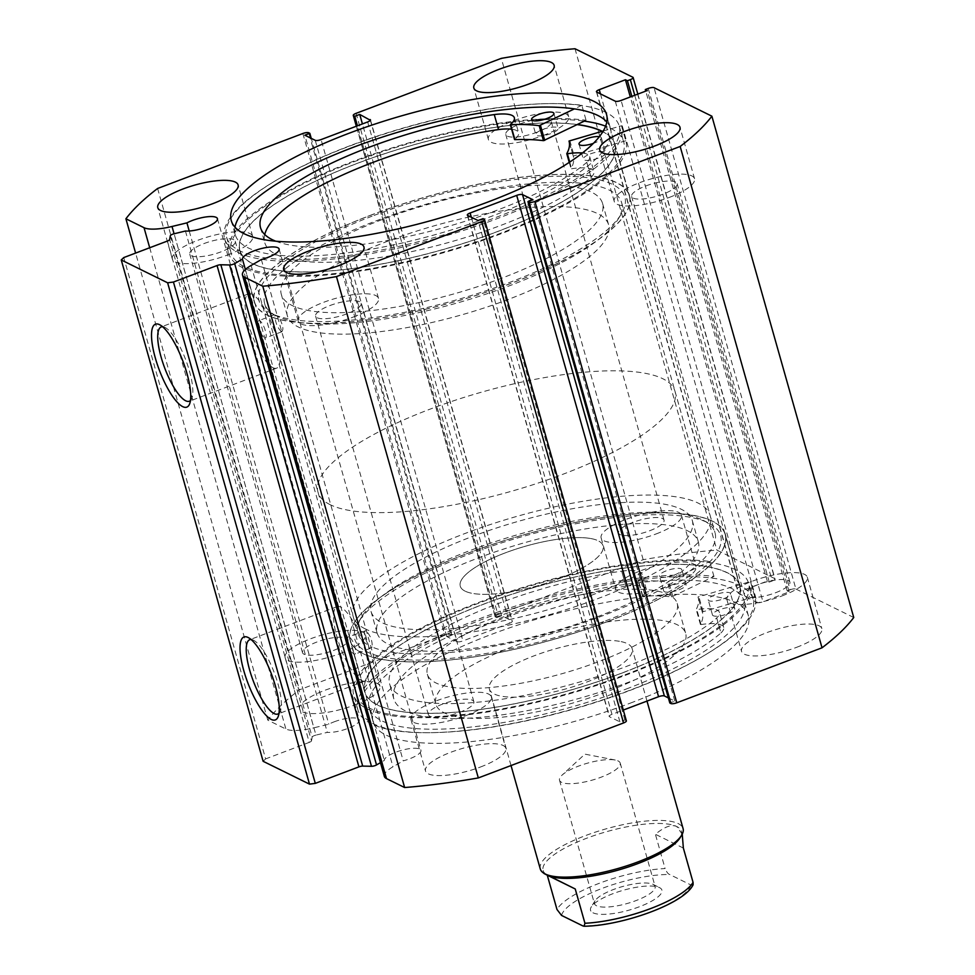 <?xml version="1.0" encoding="UTF-8"?>
<svg xmlns="http://www.w3.org/2000/svg" width="975" height="975" viewBox="0 0 975 975"><rect width="100%" height="100%" fill="white"/><g stroke="black" fill="none" stroke-linecap="round" stroke-linejoin="round"><path stroke-width="0.73" stroke-dasharray="4.88 3.66" d="M261.349 259.545L403.211 760.878A19.012 5.302 -15.8 0 0 409.451 758.867A19.012 5.302 -15.8 0 0 420.956 750.348A19.012 5.302 -15.8 0 0 395.874 752.176A19.012 5.302 -15.8 0 0 384.321 760.439L380.457 762.669M334.206 721.805A19.012 5.302 164.2 0 1 359.288 719.964A19.012 5.302 164.2 0 1 347.783 728.483A19.012 5.302 164.2 0 1 327.295 732.359L315.961 735.101L174.098 233.768L313.877 727.813L328.794 724.206A19.012 5.302 164.2 0 1 334.206 721.805M185.433 231.026L327.295 732.359M278.984 713.298A39.719 11.286 -110.7 0 0 280.349 711.165A39.719 11.286 -110.7 0 0 274.341 672.872A39.719 11.286 -110.7 0 0 253.476 640.209A39.719 11.286 -110.7 0 0 253.402 640.161A39.719 11.286 -110.7 0 0 251.05 639.503M190.466 400.506A39.719 11.286 -110.7 0 0 191.831 398.373A39.719 11.286 -110.7 0 0 185.823 360.08A39.719 11.286 -110.7 0 0 164.97 327.405A39.719 11.286 -110.7 0 0 164.885 327.368A39.719 11.286 -110.7 0 0 162.533 326.71M374.034 215.438A190.125 53.04 164.2 0 1 560.698 176.195A190.125 53.04 164.2 0 1 621.173 214.183A190.125 53.04 164.2 0 1 509.827 282.336A190.125 53.04 164.2 0 1 271.074 313.255A190.125 53.04 164.2 0 1 374.034 215.438M274.901 315.144L278.874 317.094A185.494 51.748 -15.8 0 0 509.377 285.809A185.494 51.748 -15.8 0 0 618.016 219.314A185.494 51.748 -15.8 0 0 621.623 202.666A185.494 51.748 -15.8 0 0 376.898 220.545A185.494 51.748 -15.8 0 0 264.664 303.676A185.494 51.748 -15.8 0 0 274.901 315.144C275.048 321.592 277.144 327.064 281.178 331.573L282.043 331.671M605.609 620.843A190.125 53.04 -15.8 0 0 708.569 523.039A190.125 53.04 -15.8 0 0 469.816 553.946A190.125 53.04 -15.8 0 0 358.471 622.099A190.125 53.04 -15.8 0 0 418.945 660.087A190.125 53.04 -15.8 0 0 605.609 620.843M365.808 630.654C363.309 631.593 364.126 636.395 368.258 645.072A185.494 51.748 164.2 0 1 358.02 633.616A185.494 51.748 164.2 0 1 361.628 616.968A185.494 51.748 164.2 0 1 470.267 550.473A185.494 51.748 164.2 0 1 703.194 520.321A185.494 51.748 164.2 0 1 714.992 532.606A185.494 51.748 164.2 0 1 602.745 615.749A185.494 51.748 164.2 0 1 372.231 647.034C372.401 640.477 370.256 635.017 365.808 630.654L348.319 636.846A9.275 2.633 -110.7 0 0 348.672 645.17A9.275 2.633 -110.7 0 0 354.023 654.091A9.275 2.633 -110.7 0 0 354.876 654.201A9.275 2.633 -110.7 0 0 354.522 645.877A9.275 2.633 -110.7 0 0 349.172 636.955A9.275 2.633 -110.7 0 0 348.319 636.846M264.542 337.874A9.275 2.633 -110.7 0 0 265.395 337.972A9.275 2.633 -110.7 0 0 265.029 329.648A9.275 2.633 -110.7 0 0 259.691 320.726A9.275 2.633 -110.7 0 0 258.826 320.629A9.275 2.633 -110.7 0 0 259.192 328.941A9.275 2.633 -110.7 0 0 264.542 337.874M281.178 331.573C284.078 330.488 283.311 325.662 278.874 317.094M372.231 647.034L368.989 648.424L368.258 645.072M272.988 367.721A39.719 11.286 -110.7 0 0 276.668 368.16A39.719 11.286 -110.7 0 0 275.108 332.524A39.719 11.286 -110.7 0 0 252.208 294.304A39.719 11.286 -110.7 0 0 248.54 293.865A39.719 11.286 -110.7 0 0 250.1 329.501A39.719 11.286 -110.7 0 0 272.988 367.721M361.493 680.513A39.719 11.286 -110.7 0 0 365.174 680.964A39.719 11.286 -110.7 0 0 363.614 645.328A39.719 11.286 -110.7 0 0 340.726 607.108A39.719 11.286 -110.7 0 0 337.045 606.657A39.719 11.286 -110.7 0 0 338.605 642.293A39.719 11.286 -110.7 0 0 361.493 680.513M372.292 214.585A195 54.405 -15.8 0 0 254.304 301.982A195 54.405 -15.8 0 0 511.558 283.201A195 54.405 -15.8 0 0 629.557 195.792A195 54.405 -15.8 0 0 372.292 214.585M577.346 124.52A195 54.405 -15.8 0 0 357.74 163.166A195 54.405 -15.8 0 0 239.752 250.563A195 54.405 -15.8 0 0 497.018 231.782A195 54.405 -15.8 0 0 615.006 144.373A195 54.405 -15.8 0 0 602.245 131.284M603.269 130.991L621.538 125.763A206.359 57.574 164.2 0 1 621.697 126.287A206.359 57.574 164.2 0 1 494.898 219.509A206.359 57.574 164.2 0 1 224.579 238.668A206.359 57.574 164.2 0 1 351.378 145.446A206.359 57.574 164.2 0 1 581.843 105.276L586.085 120.278L584.305 121.144A204.043 56.928 -15.8 0 0 354.522 161.57A204.043 56.928 -15.8 0 0 231.051 253.025A204.043 56.928 -15.8 0 0 500.236 233.366A204.043 56.928 -15.8 0 0 623.707 141.911A204.043 56.928 -15.8 0 0 605.609 126.165M350.025 145.726A204.043 56.928 -15.8 0 0 226.566 237.169A204.043 56.928 -15.8 0 0 495.751 217.51A204.043 56.928 -15.8 0 0 619.222 126.067A204.043 56.928 -15.8 0 0 350.025 145.726M234.987 227.151A195 54.405 -15.8 0 0 235.267 234.707A195 54.405 -15.8 0 0 492.521 215.926A195 54.405 -15.8 0 0 610.521 128.529A195 54.405 -15.8 0 0 606.803 121.936M607.352 621.697A195 54.405 -15.8 0 0 725.351 534.3A195 54.405 -15.8 0 0 468.085 553.093A195 54.405 -15.8 0 0 350.086 640.49A195 54.405 -15.8 0 0 607.352 621.697M621.904 673.116A195 54.405 -15.8 0 0 739.891 585.719A195 54.405 -15.8 0 0 482.637 604.512A195 54.405 -15.8 0 0 364.638 691.909A195 54.405 -15.8 0 0 621.904 673.116M625.133 674.712A204.043 56.928 -15.8 0 0 748.593 583.257A204.043 56.928 -15.8 0 0 479.408 602.916A204.043 56.928 -15.8 0 0 355.936 694.371A204.043 56.928 -15.8 0 0 625.133 674.712M629.618 690.568A204.043 56.928 -15.8 0 0 753.078 599.113A204.043 56.928 -15.8 0 0 483.893 618.772A204.043 56.928 -15.8 0 0 360.421 710.227A204.043 56.928 -15.8 0 0 629.618 690.568M626.389 688.972A195 54.405 -15.8 0 0 744.388 601.575A195 54.405 -15.8 0 0 487.122 620.368A195 54.405 -15.8 0 0 369.123 707.765A195 54.405 -15.8 0 0 626.389 688.972M630.386 703.109A195 54.405 -15.8 0 0 748.386 615.712A195 54.405 -15.8 0 0 491.12 634.506A195 54.405 -15.8 0 0 373.12 721.902A195 54.405 -15.8 0 0 630.386 703.109M670.751 585.329A41.73 11.639 -15.8 0 0 696.004 566.621A41.73 11.639 -15.8 0 0 640.941 570.643A41.73 11.639 -15.8 0 0 615.688 589.351A41.73 11.639 -15.8 0 0 670.751 585.329M656.199 533.91A41.73 11.639 -15.8 0 0 681.452 515.202A41.73 11.639 -15.8 0 0 626.389 519.224A41.73 11.639 -15.8 0 0 601.136 537.932A41.73 11.639 -15.8 0 0 656.199 533.91M796.599 647.327A41.73 11.639 -15.8 0 0 821.852 628.619A41.73 11.639 -15.8 0 0 766.789 632.641A41.73 11.639 -15.8 0 0 741.536 651.349A41.73 11.639 -15.8 0 0 796.599 647.327M782.047 595.908A41.73 11.639 -15.8 0 0 807.312 577.2A41.73 11.639 -15.8 0 0 752.249 581.222A41.73 11.639 -15.8 0 0 726.984 599.93A41.73 11.639 -15.8 0 0 782.047 595.908M354.717 704.974A41.73 11.639 -15.8 0 0 379.97 686.266A41.73 11.639 -15.8 0 0 324.907 690.288A41.73 11.639 -15.8 0 0 299.654 708.996A41.73 11.639 -15.8 0 0 354.717 704.974M340.165 653.555A41.73 11.639 -15.8 0 0 365.418 634.847A41.73 11.639 -15.8 0 0 310.355 638.869A41.73 11.639 -15.8 0 0 285.102 657.577A41.73 11.639 -15.8 0 0 340.165 653.555M480.565 766.972A41.73 11.639 -15.8 0 0 505.818 748.264A41.73 11.639 -15.8 0 0 450.755 752.286A41.73 11.639 -15.8 0 0 425.502 770.993A41.73 11.639 -15.8 0 0 480.565 766.972M466.013 715.553A41.73 11.639 -15.8 0 0 491.278 696.857A41.73 11.639 -15.8 0 0 436.215 700.867A41.73 11.639 -15.8 0 0 410.95 719.574A41.73 11.639 -15.8 0 0 466.013 715.553M543.441 135.415A41.73 11.639 -15.8 0 0 568.693 116.708A41.73 11.639 -15.8 0 0 513.63 120.729A41.73 11.639 -15.8 0 0 488.378 139.437A41.73 11.639 -15.8 0 0 543.441 135.415M669.289 197.413A41.73 11.639 -15.8 0 0 694.541 178.717A41.73 11.639 -15.8 0 0 639.478 182.727A41.73 11.639 -15.8 0 0 614.226 201.435A41.73 11.639 -15.8 0 0 669.289 197.413M227.407 255.06A41.73 11.639 -15.8 0 0 252.659 236.352A41.73 11.639 -15.8 0 0 197.596 240.374A41.73 11.639 -15.8 0 0 172.343 259.082A41.73 11.639 -15.8 0 0 227.407 255.06M353.255 317.058A41.73 11.639 -15.8 0 0 378.507 298.362A41.73 11.639 -15.8 0 0 323.444 302.384A41.73 11.639 -15.8 0 0 298.192 321.08A41.73 11.639 -15.8 0 0 353.255 317.058M329.903 305.565A23.656 6.593 164.2 0 1 361.103 303.286A23.656 6.593 164.2 0 1 346.795 313.877A23.656 6.593 164.2 0 1 315.595 316.156A23.656 6.593 164.2 0 1 329.903 305.565M459.554 712.372A23.656 6.593 -15.8 0 0 473.874 701.781A23.656 6.593 -15.8 0 0 442.674 704.06A23.656 6.593 -15.8 0 0 428.354 714.651A23.656 6.593 -15.8 0 0 459.554 712.372M204.055 243.555A23.656 6.593 164.2 0 1 235.255 241.276A23.656 6.593 164.2 0 1 220.947 251.879A23.656 6.593 164.2 0 1 189.747 254.158A23.656 6.593 164.2 0 1 204.055 243.555M333.706 650.374A23.656 6.593 -15.8 0 0 348.014 639.771A23.656 6.593 -15.8 0 0 316.814 642.05A23.656 6.593 -15.8 0 0 302.506 652.653A23.656 6.593 -15.8 0 0 333.706 650.374M645.938 185.92A23.656 6.593 164.2 0 1 677.138 183.641A23.656 6.593 164.2 0 1 662.829 194.232A23.656 6.593 164.2 0 1 631.629 196.511A23.656 6.593 164.2 0 1 645.938 185.92M775.588 592.727A23.656 6.593 -15.8 0 0 789.908 582.124A23.656 6.593 -15.8 0 0 758.696 584.403A23.656 6.593 -15.8 0 0 744.388 595.006A23.656 6.593 -15.8 0 0 775.588 592.727M520.089 123.91A23.656 6.593 164.2 0 1 551.289 121.631A23.656 6.593 164.2 0 1 536.981 132.234A23.656 6.593 164.2 0 1 505.769 134.513A23.656 6.593 164.2 0 1 520.089 123.91M649.74 530.729A23.656 6.593 -15.8 0 0 664.048 520.126A23.656 6.593 -15.8 0 0 632.848 522.405A23.656 6.593 -15.8 0 0 618.54 533.008A23.656 6.593 -15.8 0 0 649.74 530.729M263.116 761.292L265.627 758.903L123.764 257.571M167.383 241.057L309.246 742.389L265.627 758.903M309.246 742.389A3.705 1.036 -15.8 0 0 311.5 740.866L169.638 239.533M170.32 235.755L312.183 737.088L311.5 740.866M312.183 737.088A3.705 1.036 164.2 0 1 315.961 735.101M302.859 133.502L444.722 634.835L299.471 689.812A315.339 87.969 164.2 0 0 267.772 720.098L285.894 729.032A33.26 9.275 -15.8 0 0 313.877 727.813M444.722 634.835A4.631 1.292 164.2 0 1 450.535 634.067L308.673 132.746M315.266 140.339L457.129 641.672L446.696 636.529L451.693 634.64L450.535 634.067M457.129 641.672A4.631 1.292 -15.8 0 0 462.954 640.916L321.092 139.583M367.66 121.948L509.523 623.281L462.954 640.916M509.523 623.281A4.631 1.292 -15.8 0 0 512.326 621.197A4.631 1.292 -15.8 0 0 512.021 620.892L370.366 120.291M356.533 126.165L495.446 617.065L496.604 617.638L501.589 615.749L512.021 620.892M495.446 617.065A4.631 1.292 164.2 0 1 495.142 616.761A4.631 1.292 164.2 0 1 497.945 614.677L356.082 113.344M632.848 77.244L774.711 578.577L716.869 550.083A315.339 87.969 164.2 0 0 643.183 559.687L497.945 614.677M774.711 578.577A4.631 1.292 164.2 0 1 775.015 578.894A4.631 1.292 164.2 0 1 772.2 580.966L634.762 95.27M600.442 93.88L741.11 591.008L767.301 581.088L769.287 582.063L772.2 580.966M741.11 591.008A4.631 1.292 -15.8 0 0 738.307 593.08A4.631 1.292 -15.8 0 0 738.611 593.397L596.749 92.064M615.286 101.205L757.148 602.538L738.611 593.397M757.148 602.538A4.631 1.292 -15.8 0 0 762.962 601.782L621.099 100.449M648.229 88.445L790.091 589.778L787.178 590.874L789.165 591.862L762.962 601.782M790.091 589.778A4.631 1.292 164.2 0 1 795.905 589.022L654.042 87.689M853.747 617.516L795.905 589.022M668.387 697.929L674.81 701.086L669.813 702.975M471.315 217.218L611.983 714.334L623.305 710.056M611.983 714.334A4.631 1.292 -15.8 0 0 609.18 716.418A4.631 1.292 -15.8 0 0 609.485 716.723L467.622 215.402M484.197 219.217L626.06 720.549L624.902 719.977L619.917 721.866L609.485 716.723M384.333 776.368A33.26 9.275 164.2 0 1 392.974 766.789L403.211 760.878M643.183 559.687L501.321 58.366M157.609 188.48L299.471 689.812M267.772 720.098L135.61 253.086M575.006 48.75L716.869 550.083M624.902 719.977L483.039 218.644M619.917 721.866L478.055 220.533M674.81 701.086L532.947 199.753M496.604 617.638L357.435 125.824M501.589 615.749L362.42 123.935M446.696 636.529L304.834 135.196M451.693 634.64L311.257 138.365M787.178 590.874L645.755 91.114M789.165 591.862L647.303 90.529M767.301 581.088L630.313 96.964M769.287 582.063L631.861 96.379M189.223 231.014L328.794 724.206M245.383 269.466L384.321 760.439M395.74 627.144A166.944 46.581 164.2 0 1 371.024 611.423A166.944 46.581 164.2 0 1 480.517 533.471A166.944 46.581 164.2 0 1 667.558 504.806A166.944 46.581 164.2 0 1 692.287 520.516A166.944 46.581 164.2 0 1 582.794 598.467A166.944 46.581 164.2 0 1 395.74 627.144M401.81 648.558A166.944 46.581 164.2 0 1 377.081 632.848A166.944 46.581 164.2 0 1 486.574 554.897A166.944 46.581 164.2 0 1 673.628 526.232A166.944 46.581 164.2 0 1 698.356 541.942A166.944 46.581 164.2 0 1 588.851 619.893A166.944 46.581 164.2 0 1 401.81 648.558M621.16 641.623A74.198 20.694 164.2 0 1 632.141 648.607A74.198 20.694 164.2 0 1 583.477 683.256A74.198 20.694 164.2 0 1 500.346 695.992A74.198 20.694 164.2 0 1 489.365 689.008A74.198 20.694 164.2 0 1 538.029 654.371A74.198 20.694 164.2 0 1 621.16 641.623M592.057 538.785A74.198 20.694 164.2 0 1 603.05 545.768A74.198 20.694 164.2 0 1 554.385 580.418A74.198 20.694 164.2 0 1 471.254 593.153A74.198 20.694 164.2 0 1 460.261 586.17A74.198 20.694 164.2 0 1 508.926 551.533A74.198 20.694 164.2 0 1 592.057 538.785M446.562 686.388A129.846 36.221 164.2 0 1 427.33 674.164A129.846 36.221 164.2 0 1 512.497 613.543A129.846 36.221 164.2 0 1 657.967 591.24A129.846 36.221 164.2 0 1 677.198 603.464A129.846 36.221 164.2 0 1 592.044 664.085A129.846 36.221 164.2 0 1 446.562 686.388M455.045 716.381A129.846 36.221 164.2 0 1 435.813 704.157A129.846 36.221 164.2 0 1 520.979 643.537A129.846 36.221 164.2 0 1 666.461 621.233A129.846 36.221 164.2 0 1 685.693 633.457A129.846 36.221 164.2 0 1 600.527 694.09A129.846 36.221 164.2 0 1 455.045 716.381M379.153 658.759A194.768 54.332 164.2 0 1 350.305 640.429A194.768 54.332 164.2 0 1 478.055 549.486A194.768 54.332 164.2 0 1 696.272 516.031A194.768 54.332 164.2 0 1 725.12 534.361A194.768 54.332 164.2 0 1 597.383 625.304A194.768 54.332 164.2 0 1 379.153 658.759M393.705 710.178A194.768 54.332 164.2 0 1 364.857 691.848A194.768 54.332 164.2 0 1 492.607 600.905A194.768 54.332 164.2 0 1 710.824 567.45A194.768 54.332 164.2 0 1 739.672 585.78A194.768 54.332 164.2 0 1 611.934 676.723A194.768 54.332 164.2 0 1 393.705 710.178M754.723 596.529L702.244 611.959A151.637 42.303 164.2 0 1 702.414 612.519A151.637 42.303 164.2 0 1 700.452 624.427L701.049 624.573A34.637 9.665 164.2 0 1 723.694 627.4A34.637 9.665 164.2 0 1 720.939 632.958L716.723 617.955A179.01 49.944 164.2 0 1 625.767 666.681A179.01 49.944 164.2 0 1 389.598 683.926A179.01 49.944 164.2 0 1 497.92 603.696A179.01 49.944 164.2 0 1 621.684 571.131L625.913 586.146A34.637 9.665 164.2 0 1 646.34 589.29A34.637 9.665 164.2 0 1 642.549 595.762L642.805 596.03A151.637 42.303 164.2 0 1 671.653 596.895L713.956 576.444A206.359 57.574 -15.8 0 0 482.82 617.504A206.359 57.574 -15.8 0 0 357.947 709.995A206.359 57.574 -15.8 0 0 630.203 690.117A206.359 57.574 -15.8 0 0 755.077 597.626A206.359 57.574 -15.8 0 0 754.723 596.529L750.482 581.539L698.003 596.968A151.637 42.303 164.2 0 1 698.173 597.529A151.637 42.303 164.2 0 1 696.211 609.436L696.796 609.582A34.637 9.665 164.2 0 1 719.44 612.41A34.637 9.665 164.2 0 1 716.686 617.955L716.723 617.955M723.523 598.821A11.59 3.23 -15.8 0 0 730.543 593.629A11.59 3.23 -15.8 0 0 715.248 594.738A11.59 3.23 -15.8 0 0 708.228 599.942A11.59 3.23 -15.8 0 0 723.523 598.821M727.764 613.823A11.59 3.23 -15.8 0 0 734.784 608.619A11.59 3.23 -15.8 0 0 719.489 609.741A11.59 3.23 -15.8 0 0 712.469 614.933A11.59 3.23 -15.8 0 0 727.764 613.823M674.773 574.799A11.59 3.23 -15.8 0 0 681.793 569.607A11.59 3.23 -15.8 0 0 666.498 570.728A11.59 3.23 -15.8 0 0 659.478 575.92A11.59 3.23 -15.8 0 0 674.773 574.799M679.014 589.802A11.59 3.23 -15.8 0 0 686.034 584.61A11.59 3.23 -15.8 0 0 670.739 585.719A11.59 3.23 -15.8 0 0 663.719 590.923A11.59 3.23 -15.8 0 0 679.014 589.802M716.686 617.955L720.964 632.958A179.01 49.944 164.2 0 1 630.008 681.683A179.01 49.944 164.2 0 1 393.839 698.929A179.01 49.944 164.2 0 1 502.162 618.698A179.01 49.944 164.2 0 1 625.926 586.133M713.956 576.444L709.703 561.454A206.359 57.574 -15.8 0 0 478.579 602.513A206.359 57.574 -15.8 0 0 353.706 695.004A206.359 57.574 -15.8 0 0 625.962 675.114A206.359 57.574 -15.8 0 0 750.823 582.623A206.359 57.574 -15.8 0 0 750.482 581.539M621.684 571.131L621.672 571.143A34.637 9.665 164.2 0 1 642.098 574.299A34.637 9.665 164.2 0 1 638.308 580.759L638.564 581.039A151.637 42.303 164.2 0 1 667.412 581.892L709.703 561.454M702.244 611.959L698.003 596.968L702.244 611.959M625.913 586.146L621.672 571.143M542.941 129.395A11.59 3.23 164.2 0 1 558.127 128.322A11.59 3.23 164.2 0 1 550.997 133.563A11.59 3.23 164.2 0 1 535.811 134.635A11.59 3.23 164.2 0 1 542.941 129.395M590.411 153.892A11.59 3.23 164.2 0 1 605.597 152.819A11.59 3.23 164.2 0 1 598.479 158.06A11.59 3.23 164.2 0 1 583.294 159.132A11.59 3.23 164.2 0 1 590.411 153.892M599.357 136.683A11.59 3.23 164.2 0 1 601.356 137.828A11.59 3.23 164.2 0 1 594.226 143.057A11.59 3.23 164.2 0 1 593.361 143.374M494.276 114.562L498.518 129.565A179.01 49.944 -15.8 0 0 498.505 129.565L498.518 129.565M264.737 234.512A179.01 49.944 -15.8 0 0 264.749 242.604A179.01 49.944 -15.8 0 0 499.237 225.993A179.01 49.944 -15.8 0 0 591.069 177.328L586.792 162.325A34.637 9.665 -15.8 0 0 589.692 156.646A34.637 9.665 -15.8 0 0 582.343 153.038M275.767 241.203A179.01 49.944 -15.8 0 0 494.995 210.99A179.01 49.944 -15.8 0 0 586.828 162.325M621.538 125.763L625.779 140.766A206.359 57.574 164.2 0 1 625.938 141.29A206.359 57.574 164.2 0 1 499.139 234.5A206.359 57.574 164.2 0 1 228.82 253.658A206.359 57.574 164.2 0 1 355.619 160.436A206.359 57.574 164.2 0 1 586.085 120.278M591.069 177.328L591.033 177.328A34.637 9.665 -15.8 0 0 593.933 171.637A34.637 9.665 -15.8 0 0 571.618 168.76L571.033 168.614A151.637 42.303 -15.8 0 0 573.288 156.183A151.637 42.303 -15.8 0 0 573.251 156.049L625.779 140.766M581.843 105.276L574.409 108.883M573.251 156.049L569.083 141.326L573.251 156.049M510.413 124.373L514.654 139.364A34.637 9.665 -15.8 0 0 518.615 132.771A34.637 9.665 -15.8 0 0 511.619 129.2M586.792 162.325L591.033 177.328M602.014 131.345A194.768 54.332 164.2 0 1 614.786 144.446A194.768 54.332 164.2 0 1 539.077 213.793A194.768 54.332 164.2 0 1 349.367 268.917A194.768 54.332 164.2 0 1 239.972 250.502A194.768 54.332 164.2 0 1 315.681 181.155A194.768 54.332 164.2 0 1 577.163 124.605M330.232 232.574A194.768 54.332 164.2 0 1 519.943 177.438A194.768 54.332 164.2 0 1 629.338 195.865A194.768 54.332 164.2 0 1 553.617 265.212A194.768 54.332 164.2 0 1 363.919 320.336A194.768 54.332 164.2 0 1 254.524 301.921A194.768 54.332 164.2 0 1 330.232 232.574M346.198 234.902A166.944 46.581 164.2 0 1 508.792 187.651A166.944 46.581 164.2 0 1 602.562 203.434A166.944 46.581 164.2 0 1 537.664 262.872A166.944 46.581 164.2 0 1 375.058 310.135A166.944 46.581 164.2 0 1 281.3 294.34A166.944 46.581 164.2 0 1 346.198 234.902M352.255 256.327A166.944 46.581 164.2 0 1 514.861 209.077A166.944 46.581 164.2 0 1 608.632 224.859A166.944 46.581 164.2 0 1 543.733 284.298A166.944 46.581 164.2 0 1 381.128 331.561A166.944 46.581 164.2 0 1 287.357 315.766A166.944 46.581 164.2 0 1 352.255 256.327M592.958 912.783A37.099 10.347 -15.8 0 0 639.381 906.75A37.099 10.347 -15.8 0 0 659.563 887.64A37.099 10.347 -15.8 0 0 659.49 887.603A37.099 10.347 -15.8 0 0 623.317 890.26A37.099 10.347 -15.8 0 0 591.252 906.969A37.099 10.347 -15.8 0 0 592.958 912.783M653.055 884.349A31.529 8.799 164.2 0 1 653.116 884.374A31.529 8.799 164.2 0 1 655.115 886.47A31.529 8.799 164.2 0 1 631.678 902.131A31.529 8.799 164.2 0 1 596.493 905.751A31.529 8.799 164.2 0 1 594.433 903.642A31.529 8.799 164.2 0 1 595.043 900.803A31.529 8.799 164.2 0 1 622.294 886.604A31.529 8.799 164.2 0 1 653.055 884.349M618.126 760.939A31.529 8.799 164.2 0 1 620.197 763.059A31.529 8.799 164.2 0 1 596.761 778.733A31.529 8.799 164.2 0 1 561.576 782.352A31.529 8.799 164.2 0 1 559.516 780.232A31.529 8.799 164.2 0 1 562.136 775.064A31.529 8.799 164.2 0 1 587.462 763.181A31.529 8.799 164.2 0 1 615.249 760.037A31.529 8.799 164.2 0 1 618.126 760.939M547.56 875.184A71.882 20.048 164.2 0 1 543.124 870.492A71.882 20.048 164.2 0 1 596.542 834.758A71.882 20.048 164.2 0 1 676.735 826.52A71.882 20.048 164.2 0 1 681.452 831.346A71.882 20.048 164.2 0 1 680.05 837.793M540.284 868.981A74.198 20.694 164.2 0 1 595.433 832.102A74.198 20.694 164.2 0 1 678.21 823.582A74.198 20.694 164.2 0 1 683.073 828.567M330.159 504.684A185.494 51.748 164.2 0 1 318.008 492.217A185.494 51.748 164.2 0 1 455.873 400.03A185.494 51.748 164.2 0 1 662.829 378.739A185.494 51.748 164.2 0 1 674.968 391.207A185.494 51.748 164.2 0 1 537.115 483.393A185.494 51.748 164.2 0 1 330.159 504.684M365.32 628.948A185.494 51.748 164.2 0 1 353.169 616.48A185.494 51.748 164.2 0 1 491.034 524.294A185.494 51.748 164.2 0 1 697.99 503.003A185.494 51.748 164.2 0 1 710.141 515.47A185.494 51.748 164.2 0 1 572.276 607.657A185.494 51.748 164.2 0 1 365.32 628.948M465.124 591.155A74.198 20.694 164.2 0 1 460.261 586.17A74.198 20.694 164.2 0 1 515.409 549.303A74.198 20.694 164.2 0 1 598.187 540.784A74.198 20.694 164.2 0 1 603.05 545.768A74.198 20.694 164.2 0 1 547.901 582.648A74.198 20.694 164.2 0 1 465.124 591.155M682.293 834.32L676.735 826.52C671.617 824.143 664.511 826.727 655.395 834.271L665.096 868.554A71.882 20.048 -15.8 0 0 556.981 909.492M693.103 884.752L690.922 884.971L669.654 874.49C668.204 874.136 666.681 872.162 665.096 868.554M683.353 848.055L655.395 834.271M149.699 247.748L285.894 729.032M251.111 265.456L392.974 766.789M703.048 611.459L698.807 596.468M672.908 596.615L668.667 581.624M671.653 596.895L667.412 581.892M642.805 596.03L638.564 581.039M642.549 595.762L638.308 580.759M700.452 624.427L696.211 609.436M701.049 624.573L696.796 609.582M569.814 140.546L574.056 155.549M569.266 162.374L571.033 168.614M569.729 162.069L571.618 168.76M690.922 884.971A67.238 18.757 164.2 0 1 650.24 912.027A67.238 18.757 164.2 0 1 582.806 925.897M561.539 915.415A67.238 18.757 164.2 0 1 602.221 888.359A67.238 18.757 164.2 0 1 669.654 874.49M279.094 249.015L420.956 750.348M217.425 218.632L359.288 719.964M253.476 640.209L248.113 637.504M280.349 711.165L278.119 716.747M164.97 327.405L159.608 324.699M191.831 398.373L189.601 403.955M618.016 219.314L621.173 214.183M703.194 520.321L708.569 523.039M282.055 331.671L265.395 337.972M370.232 648.387L354.876 654.201M276.668 368.16L189.345 401.225M365.174 680.964L277.851 714.017M239.752 250.563L254.304 301.982M226.566 237.169L231.051 253.025M231.258 220.569L235.267 234.707M739.891 585.719L725.351 534.3M753.078 599.113L748.593 583.257M748.386 615.712L744.388 601.575M681.452 515.202L696.004 566.621M807.312 577.2L821.852 628.619M365.418 634.847L379.97 686.266M491.278 696.857L505.818 748.264M568.693 116.708L554.141 65.288M694.541 178.717L679.989 127.298M252.659 236.352L238.107 184.933M378.507 298.362L363.955 246.943M473.874 701.781L361.103 303.286M348.014 639.771L235.255 241.276M789.908 582.124L677.138 183.641M664.048 520.126L551.289 121.631M621.623 202.666L714.992 532.606M264.664 303.676L358.02 633.616M618.54 533.008L505.769 134.513M744.388 595.006L631.629 196.511M302.506 652.653L189.747 254.158M428.354 714.651L315.595 316.156M298.192 321.08L283.64 269.661M172.343 259.082L157.792 207.663M614.226 201.435L599.674 150.016M488.378 139.437L473.826 88.018M410.95 719.574L425.502 770.993M285.102 657.577L299.654 708.996M726.984 599.93L741.536 651.349M601.136 537.932L615.688 589.351M637.833 94.112L775.015 578.894M596.444 91.76L738.307 593.08M467.317 215.085L609.18 716.418M370.463 119.876L512.326 621.197M495.142 616.761L356.338 126.238M373.12 721.902L369.123 707.765M360.421 710.227L355.936 694.371M364.638 691.909L350.086 640.49M606.523 114.38L610.521 128.529M619.222 126.067L623.707 141.911M615.006 144.373L629.557 195.792M337.045 606.657L249.722 639.722M248.54 293.865L161.216 326.93M274.182 314.815L258.826 320.629M361.628 616.968L358.471 622.099M274.365 314.913L271.074 313.255M371.024 611.423L377.081 632.848M646.998 701.086L632.141 648.607M427.33 674.164L435.813 704.157M350.305 640.429L364.857 691.848M725.12 534.361L739.672 585.78M677.198 603.464L685.693 633.457M511.022 765.546L489.365 689.008M692.287 520.516L698.356 541.942M734.784 608.619L730.543 593.629M686.034 584.61L681.793 569.607M393.839 698.929L389.598 683.926M357.947 709.995L353.706 695.004M755.077 597.626L750.823 582.623M663.719 590.923L659.478 575.92M712.469 614.933L708.228 599.942M642.44 595.932L638.198 580.929M646.34 589.29L642.098 574.299M702.414 612.519L698.173 597.529M723.694 627.4L719.44 612.41M700.44 624.5L696.199 609.509M553.885 113.319L558.127 128.322M601.356 137.828L605.597 152.819M260.508 227.614L264.749 242.604M224.579 238.668L228.82 253.658M621.697 126.287L625.938 141.29M579.04 144.142L583.294 159.132M531.57 119.632L535.811 134.635M569.047 141.192L573.288 156.183M569.242 162.398L571.021 168.687M589.692 156.646L593.933 171.637M514.373 117.768L518.615 132.771M614.786 144.446L629.338 195.865M602.562 203.434L608.632 224.859M281.3 294.34L287.357 315.766M239.972 250.502L254.524 301.921M653.116 884.374L659.563 887.64M620.197 763.059L655.115 886.47M318.008 492.217L353.169 616.48M674.968 391.207L710.141 515.47M681.452 831.346L682.244 834.149M543.124 870.492L543.916 873.283M615.249 760.037L584.903 754.138L562.136 775.064M559.516 780.232L594.433 903.642M595.043 900.803L591.252 906.969"/><path stroke-width="1.46" d="M371.475 766.289L229.613 264.968A3.705 1.036 -15.8 0 0 233.391 264.201A3.705 1.036 -15.8 0 0 234.67 263.603L376.533 764.936A3.705 1.036 164.2 0 1 375.253 765.533A3.705 1.036 164.2 0 1 371.475 766.289L362.7 766.094A3.705 1.036 -15.8 0 0 358.922 766.862L217.059 265.529A3.705 1.036 164.2 0 1 220.837 264.761L362.7 766.094M336.46 276.595L481.699 221.605A4.631 1.292 -15.8 0 0 484.502 219.533L626.364 720.866A4.631 1.292 164.2 0 1 623.561 722.938L478.323 777.928L336.46 276.595A315.339 87.969 -15.8 0 1 262.775 286.211L244.652 277.278A33.26 9.275 164.2 0 1 242.47 275.035A33.26 9.275 164.2 0 1 251.111 265.456L261.349 259.545A19.012 5.302 -15.8 0 0 267.589 257.534A19.012 5.302 -15.8 0 0 279.094 249.015A19.012 5.302 -15.8 0 0 254.012 250.843A19.012 5.302 -15.8 0 0 242.458 259.106L234.67 263.603M311.257 138.365L309.831 133.307L308.673 132.746A4.631 1.292 -15.8 0 0 302.859 133.502L157.609 188.48A315.339 87.969 -15.8 0 0 125.909 218.778L144.032 227.699A33.26 9.275 -15.8 0 0 172.014 226.48L186.932 222.873A19.012 5.302 164.2 0 1 192.343 220.472A19.012 5.302 164.2 0 1 217.425 218.632A19.012 5.302 164.2 0 1 205.92 227.163A19.012 5.302 164.2 0 1 185.433 231.026L174.098 233.768A3.705 1.036 -15.8 0 0 170.32 235.755L169.638 239.533A3.705 1.036 164.2 0 1 167.383 241.057L123.764 257.571L121.253 259.959L167.627 282.799L173.44 282.043L217.059 265.529M248.028 637.455A44.362 12.602 69.3 0 1 248.113 637.504A44.362 12.602 69.3 0 1 271.416 673.981A44.362 12.602 69.3 0 1 278.119 716.747A44.362 12.602 69.3 0 1 271.233 719.428A44.362 12.602 69.3 0 1 243.787 670.642A44.362 12.602 69.3 0 1 248.028 637.455M251.05 639.503A39.719 11.286 -110.7 0 0 249.722 639.722A39.719 11.286 -110.7 0 0 251.282 675.358A39.719 11.286 -110.7 0 0 274.17 713.578A39.719 11.286 -110.7 0 0 277.851 714.017A39.719 11.286 -110.7 0 0 278.984 713.298M159.522 324.663A44.362 12.602 69.3 0 1 159.608 324.699A44.362 12.602 69.3 0 1 182.898 361.189A44.362 12.602 69.3 0 1 189.601 403.955A44.362 12.602 69.3 0 1 182.715 406.636A44.362 12.602 69.3 0 1 155.281 357.849A44.362 12.602 69.3 0 1 159.522 324.663M162.533 326.71A39.719 11.286 -110.7 0 0 161.216 326.93A39.719 11.286 -110.7 0 0 162.776 362.566A39.719 11.286 -110.7 0 0 185.664 400.774A39.719 11.286 -110.7 0 0 189.345 401.225A39.719 11.286 -110.7 0 0 190.466 400.506M606.803 121.936A195 54.405 -15.8 0 0 353.255 147.31A195 54.405 -15.8 0 0 234.987 227.151M349.257 133.173A195 54.405 -15.8 0 0 231.258 220.569A195 54.405 -15.8 0 0 488.524 201.788A195 54.405 -15.8 0 0 606.523 114.38A195 54.405 -15.8 0 0 349.257 133.173M528.889 83.996A41.73 11.639 -15.8 0 0 554.141 65.288A41.73 11.639 -15.8 0 0 499.078 69.31A41.73 11.639 -15.8 0 0 473.826 88.018A41.73 11.639 -15.8 0 0 528.889 83.996M654.737 145.994A41.73 11.639 -15.8 0 0 679.989 127.298A41.73 11.639 -15.8 0 0 624.926 131.308A41.73 11.639 -15.8 0 0 599.674 150.016A41.73 11.639 -15.8 0 0 654.737 145.994M212.855 203.641A41.73 11.639 -15.8 0 0 238.107 184.933A41.73 11.639 -15.8 0 0 183.044 188.955A41.73 11.639 -15.8 0 0 157.792 207.663A41.73 11.639 -15.8 0 0 212.855 203.641M338.703 265.639A41.73 11.639 -15.8 0 0 363.955 246.943A41.73 11.639 -15.8 0 0 308.892 250.965A41.73 11.639 -15.8 0 0 283.64 269.661A41.73 11.639 -15.8 0 0 338.703 265.639M229.613 264.968L220.837 264.761M484.502 219.533A4.631 1.292 -15.8 0 0 484.197 219.217L483.039 218.644L478.055 220.533L467.622 215.402A4.631 1.292 164.2 0 1 467.317 215.085A4.631 1.292 164.2 0 1 470.121 213.001L471.315 217.218M516.701 195.378A4.631 1.292 164.2 0 1 522.515 194.61L664.377 695.943A4.631 1.292 -15.8 0 0 658.564 696.711L516.701 195.378L470.121 213.001M529.108 202.215A4.631 1.292 -15.8 0 0 534.922 201.459L676.784 702.792A4.631 1.292 164.2 0 1 670.971 703.548L529.108 202.215L527.95 201.642L532.947 199.753L522.515 194.61M534.922 201.459L680.172 146.469A315.339 87.969 -15.8 0 0 711.884 116.183L654.042 87.689A4.631 1.292 -15.8 0 0 648.229 88.445L645.316 89.554L647.303 90.529L621.099 100.449A4.631 1.292 164.2 0 1 615.286 101.205L596.749 92.064A4.631 1.292 164.2 0 1 596.444 91.76A4.631 1.292 164.2 0 1 599.247 89.676L600.442 93.88M634.762 95.27L630.338 79.633L627.425 80.742L625.438 79.755L599.247 89.676M630.338 79.633A4.631 1.292 -15.8 0 0 633.153 77.561A4.631 1.292 -15.8 0 0 632.848 77.244L575.006 48.75A315.339 87.969 -15.8 0 0 501.321 58.366L356.082 113.344A4.631 1.292 -15.8 0 0 353.279 115.428A4.631 1.292 -15.8 0 0 353.584 115.732L356.533 126.165M370.366 120.291L359.726 114.416L354.742 116.305L353.584 115.732M370.159 119.559A4.631 1.292 164.2 0 1 370.463 119.876A4.631 1.292 164.2 0 1 367.66 121.948L321.092 139.583A4.631 1.292 164.2 0 1 315.266 140.339L304.834 135.196L309.831 133.307M380.457 762.669L376.533 764.936M173.44 282.043L315.303 783.376L358.922 766.862M315.303 783.376L309.489 784.132L167.627 282.799M121.253 259.959L263.116 761.292L309.489 784.132M711.884 116.183L853.747 617.516A315.339 87.969 164.2 0 1 822.035 647.802L676.784 702.792M527.95 201.642L669.813 702.975L670.971 703.548M664.377 695.943L668.387 697.929M623.305 710.056L658.564 696.711M478.323 777.928A315.339 87.969 164.2 0 1 404.637 787.532L386.514 778.611A33.26 9.275 164.2 0 1 384.333 776.368L242.47 275.035M262.775 286.211L404.637 787.532M135.61 253.086L125.909 218.778M680.172 146.469L822.035 647.802M357.435 125.824L354.742 116.305M362.42 123.935L359.726 114.416M645.755 91.114L645.316 89.554M630.313 96.964L625.438 79.755M631.861 96.379L627.425 80.742M605.609 126.165A204.043 56.928 -15.8 0 0 584.305 121.144L543.465 140.668A151.637 42.303 -15.8 0 0 514.91 139.644L514.654 139.364M602.245 131.284A195 54.405 -15.8 0 0 577.346 124.52M186.932 222.873L189.223 231.014M242.458 259.106L245.383 269.466M574.409 108.883L539.212 125.678A151.637 42.303 -15.8 0 0 510.656 124.642L510.413 124.373A34.637 9.665 -15.8 0 0 514.373 117.768A34.637 9.665 -15.8 0 0 494.264 114.575A179.01 49.944 -15.8 0 0 370.5 146.75A179.01 49.944 -15.8 0 0 260.508 227.614A179.01 49.944 -15.8 0 0 275.767 241.203M538.7 114.404A11.59 3.23 164.2 0 1 553.885 113.319A11.59 3.23 164.2 0 1 546.756 118.56A11.59 3.23 164.2 0 1 531.57 119.632A11.59 3.23 164.2 0 1 538.7 114.404M593.361 143.374A11.59 3.23 164.2 0 1 579.04 144.142A11.59 3.23 164.2 0 1 586.17 138.901A11.59 3.23 164.2 0 1 599.357 136.683M511.619 129.2A34.637 9.665 -15.8 0 0 498.505 129.577A179.01 49.944 -15.8 0 0 374.741 161.74A179.01 49.944 -15.8 0 0 264.737 234.512M582.343 153.038A34.637 9.665 -15.8 0 0 567.377 153.77L566.792 153.611A151.637 42.303 -15.8 0 0 569.047 141.192A151.637 42.303 -15.8 0 0 569.01 141.046L603.269 130.991M494.264 114.575L498.505 129.577M577.163 124.605A194.768 54.332 164.2 0 1 602.014 131.345M646.998 701.086L683.073 828.567A74.198 20.694 164.2 0 1 681.635 835.234L680.05 837.793A71.882 20.048 164.2 0 1 617.931 870.163A71.882 20.048 164.2 0 1 547.828 875.318A71.882 20.048 164.2 0 1 547.694 875.245A71.882 20.048 164.2 0 1 547.56 875.184M681.635 835.234A74.198 20.694 164.2 0 1 617.504 868.64A74.198 20.694 164.2 0 1 545.147 873.966A74.198 20.694 164.2 0 1 545.001 873.892A74.198 20.694 164.2 0 1 540.284 868.981L511.022 765.546M584.939 923.264L575.238 888.981L547.828 875.318C542.88 872.881 542.697 872.844 547.28 875.209L556.981 909.492L561.539 915.415L582.806 925.897L584.049 926.25L584.939 923.264A71.882 20.048 -15.8 0 0 693.054 882.326L683.353 848.055L682.244 834.149M547.828 875.318C542.88 872.881 542.697 872.844 547.28 875.209L575.238 888.981M693.054 882.326L693.103 884.752C684.267 903.971 621.27 925.897 584.049 926.238M623.561 722.938L481.699 221.605M244.652 277.278L386.514 778.611M144.032 227.699L149.699 247.748M172.014 226.48L174.074 233.768M540.467 125.397L544.708 140.4M566.828 153.745L569.266 162.374M567.377 153.77L569.729 162.069M510.656 124.642L514.91 139.644M539.212 125.678L543.465 140.668M633.153 77.561L637.833 94.112M356.338 126.238L353.279 115.428M566.78 153.684L569.242 162.398M510.303 124.544L514.544 139.547M547.694 875.245L545.001 873.892"/></g></svg>
